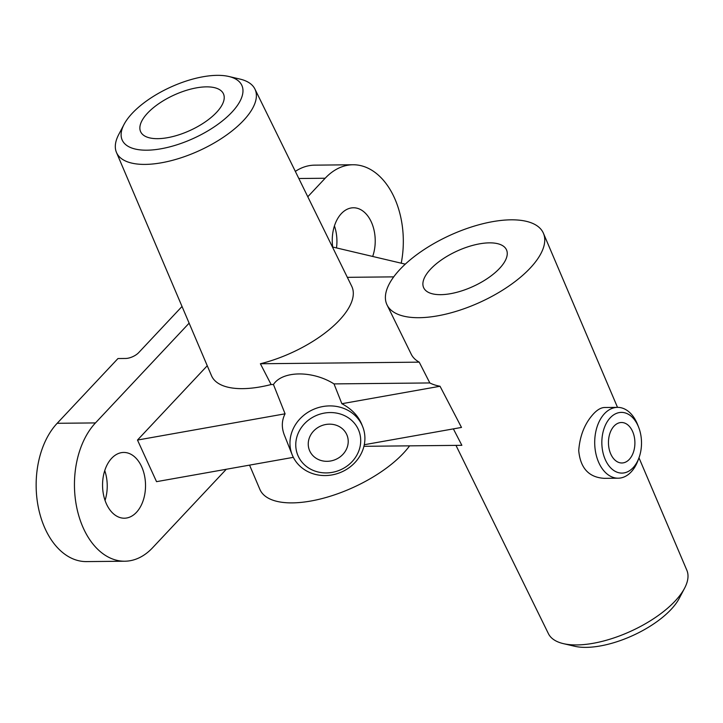 <?xml version="1.0" encoding="UTF-8"?>
<svg xmlns="http://www.w3.org/2000/svg" width="723" height="723" viewBox="0 0 723 723"><rect width="100%" height="100%" fill="white"/><g stroke="black" fill="none" stroke-linecap="round" stroke-linejoin="round"><path stroke-width="1.08" d="M182.024 306.471L138.699 352.625A10.122 4.32 -24.6 0 1 125.63 358.463L117.976 358.536L57.171 423.298A75.897 49.589 89.4 0 0 38.581 508.567A75.897 49.589 89.4 0 0 86.507 561.599L124.808 561.22A75.897 49.589 -90.6 0 1 76.882 508.179A75.897 49.589 -90.6 0 1 95.472 422.919L189.128 323.154M307.79 196.755L325.16 178.247A75.897 49.589 -90.6 0 1 352.978 164.763A75.897 49.589 -90.6 0 1 401.22 263.19M105.043 500.443A32.887 21.491 89.4 0 0 104.745 470.601M335.852 459.385A20.235 18.301 -21.7 0 1 309.417 450.212A20.235 18.301 -21.7 0 1 321.482 425.73A20.235 18.301 -21.7 0 1 347.04 435.273A20.235 18.301 -21.7 0 1 335.852 459.385M629.299 459.385A20.235 13.222 -90.6 0 1 621.879 462.982A20.235 13.222 -90.6 0 1 608.459 442.874A20.235 13.222 -90.6 0 1 621.473 422.503A20.235 13.222 -90.6 0 1 634.252 436.647A20.235 13.222 -90.6 0 1 629.299 459.385M206.362 86.859A45.54 19.422 155.4 0 1 223.443 93.809A45.54 19.422 155.4 0 1 204.971 122.097A45.54 19.422 155.4 0 1 157.722 138.671A45.54 19.422 155.4 0 1 140.642 131.722A45.54 19.422 155.4 0 1 159.114 103.443A45.54 19.422 155.4 0 1 206.362 86.859M440.75 294.668A45.54 19.422 155.4 0 1 423.669 287.718A45.54 19.422 155.4 0 1 442.142 259.43A45.54 19.422 155.4 0 1 489.39 242.856A45.54 19.422 155.4 0 1 506.48 249.806A45.54 19.422 155.4 0 1 487.998 278.093A45.54 19.422 155.4 0 1 440.75 294.668M315.852 415.698A32.887 29.733 -21.7 0 1 360.425 444.654A32.887 29.733 -21.7 0 1 308.423 467.871A32.887 29.733 -21.7 0 1 315.852 415.698M313.149 409.525A37.948 34.315 158.3 0 0 292.164 454.74A37.948 34.315 158.3 0 0 327.546 475.472A37.948 34.315 158.3 0 0 362.783 450.004A37.948 34.315 158.3 0 0 362.702 426.733A37.948 34.315 158.3 0 0 313.149 409.525M292.164 454.74L284.284 434.885C281.437 427.438 281.699 420.415 285.079 413.809L273.448 384.519C282.341 370.673 312.58 370.366 334.008 383.904L341.871 403.714C351.55 408.902 358.165 415.743 361.717 424.247L362.702 426.733M363.922 446.308L461.861 445.323L453.375 428.884M285.079 413.809L137.487 440.054L156.539 481.663L293.339 457.343M273.448 384.519L271.116 384.537A82.684 35.273 155.4 0 1 211.478 375.662L116.466 152.445A76.141 32.481 -24.6 0 0 170.691 160.795A76.141 32.481 -24.6 0 0 243.488 120.506A76.141 32.481 -24.6 0 0 254.921 89.056A76.141 32.481 -24.6 0 0 239.928 79.069L228.757 76.466A65.775 28.061 155.4 0 1 231.83 112.273A65.775 28.061 155.4 0 1 154.83 149.688A65.775 28.061 155.4 0 1 124.04 124.41A65.775 28.061 155.4 0 1 170.366 87.257A65.775 28.061 155.4 0 1 228.757 76.466M137.487 440.054L207.257 365.739M332.688 247.022A32.887 21.491 -90.6 0 1 353.411 207.772A32.887 21.491 -90.6 0 1 372.679 256.457M249.552 465.124L259.873 489.372A86.01 36.692 -24.6 0 0 321.129 498.807A86.01 36.692 -24.6 0 0 403.353 453.294A86.01 36.692 -24.6 0 0 409.598 445.847M633.104 467.709A30.357 19.837 -90.6 0 1 605.205 459.43A30.357 19.837 -90.6 0 1 611.007 417.008A30.357 19.837 -90.6 0 1 638.644 427.248A30.357 19.837 -90.6 0 1 638.951 457.894A30.357 19.837 -90.6 0 1 633.104 467.709M638.644 427.248L637.641 424.699A35.418 23.145 89.4 0 0 636.909 422.946A35.418 23.145 89.4 0 0 617.496 407.365A35.418 23.145 89.4 0 0 594.704 443.018A35.418 23.145 89.4 0 0 618.201 478.201A35.418 23.145 89.4 0 0 631.179 471.911A35.418 23.145 89.4 0 0 638.002 460.461L638.951 457.894M604.166 478.328C588.847 477.379 580.361 468.133 578.725 450.592C579.864 435.553 584.817 423.28 593.583 413.764C597.397 409.697 601.057 407.609 604.573 407.501L617.496 407.365M352.978 164.763L314.677 165.151A75.897 49.589 89.4 0 0 295.336 171.396M336.493 247.917A32.887 21.491 89.4 0 0 334.442 225.928M387.049 304.943A86.01 36.692 -24.6 0 0 448.847 313.393A86.01 36.692 -24.6 0 0 530.185 268.106A86.01 36.692 -24.6 0 0 543.452 233.339A86.01 36.692 -24.6 0 0 449.796 235.4A86.01 36.692 -24.6 0 0 387.049 304.943L411.251 354.252A84.528 36.06 -24.6 0 0 419.223 362.151L260.388 363.75A82.061 35.011 -24.6 0 0 339.403 320.181A82.061 35.011 -24.6 0 0 351.73 286.281L254.921 89.056M347.338 277.334L393.719 276.864M419.223 362.151L429.824 382.946L334.008 383.904M271.116 384.537L260.388 363.75M124.04 124.41L118.708 134.559A76.141 32.481 -24.6 0 0 116.466 152.445M332.426 246.959L405.287 264.148M364.275 444.726L461.491 427.438L440.036 386.254L341.871 403.714M440.036 386.254A83.913 35.798 155.4 0 1 429.824 382.946M226.29 469.263L152.616 547.736A75.897 49.589 -90.6 0 1 124.808 561.22M136.421 512.372A32.887 21.491 -90.6 0 1 124.374 518.21A32.887 21.491 -90.6 0 1 102.558 485.549A32.887 21.491 -90.6 0 1 123.714 452.444A32.887 21.491 -90.6 0 1 144.473 475.427A32.887 21.491 -90.6 0 1 136.421 512.372M563.398 643.642L574.568 646.245A65.775 28.061 -24.6 0 0 671.071 609.444A65.775 28.061 -24.6 0 0 679.277 598.301L684.609 588.151A76.141 32.481 155.4 0 1 675.101 601.048A76.141 32.481 155.4 0 1 563.398 643.642A76.141 32.481 155.4 0 1 548.405 633.655L455.978 445.377M638.987 457.813L686.85 570.266A76.141 32.481 155.4 0 1 684.609 588.151M57.171 423.298L95.472 422.919M298.834 178.509L325.16 178.247M618.201 478.201L604.166 478.337M617.514 407.365L543.452 233.339"/></g></svg>

